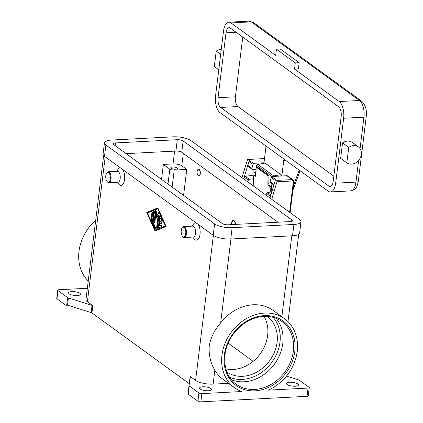 <?xml version="1.0" encoding="UTF-8"?>
<svg xmlns="http://www.w3.org/2000/svg" width="423" height="423" viewBox="0 0 423 423"><rect width="100%" height="100%" fill="white"/><g stroke="black" fill="none" stroke-linecap="round" stroke-linejoin="round"><path stroke-width="0.63" d="M276.145 318.339A38.784 32.095 -54 0 1 282.791 343.428A38.784 32.095 -54 0 1 244.045 381.779A38.784 32.095 -54 0 1 231.513 379.775M307.066 396.319L200.846 401.85L201.861 393.607L241.707 391.529A42.607 35.262 -54 0 1 234.543 387.711A42.607 35.262 -54 0 1 221.943 355.204A42.607 35.262 -54 0 1 246.212 318.725A42.607 35.262 -54 0 1 284.631 318.773A42.607 35.262 -54 0 1 297.226 351.28A42.607 35.262 -54 0 1 268.23 390.149L308.076 388.071L307.066 396.319A2.184 0.682 7 0 0 308.14 396.034A2.184 0.682 7 0 0 308.24 395.865L309.255 387.616A2.184 0.682 -173 0 1 309.155 387.791A2.184 0.682 -173 0 1 308.076 388.071M234.543 387.711L223.127 379.415A42.607 35.262 -54 0 1 214.847 370.194C210.506 363.024 208.634 354.945 209.232 345.961C210.77 337.549 214.583 329.85 220.658 322.865A42.607 35.262 -54 0 1 273.21 310.477L284.631 318.773M189.033 385.607L188.15 392.803A2.184 0.682 7 0 0 188.15 392.814A2.184 0.682 7 0 0 188.193 392.983L188.066 394.014A2.184 0.682 7 0 0 188.261 394.21L197.922 401.231A2.184 0.682 7 0 0 199.191 401.707A2.184 0.682 7 0 0 200.846 401.85M201.861 393.607A2.184 0.682 -173 0 1 200.201 393.464A2.184 0.682 -173 0 1 198.937 392.983L197.922 401.231M188.261 394.21L189.277 385.966A2.184 0.682 -173 0 1 189.081 385.776A2.184 0.682 -173 0 1 189.033 385.596L190.408 376.84A2.184 0.682 7 0 0 190.408 376.835A2.184 0.682 7 0 0 190.366 376.66A2.184 0.682 7 0 0 190.17 376.47L195.59 380.404A13.118 4.098 7 0 0 213.134 384.126L228.51 383.328M189.033 385.596A2.184 0.682 -173 0 1 189.039 385.591L188.15 392.814M189.277 385.966L198.937 392.983M208.29 390.757A6.012 1.877 -173 0 1 199.593 388.044A6.012 1.877 -173 0 1 202.829 386.791A6.012 1.877 -173 0 1 211.526 389.509A6.012 1.877 -173 0 1 208.29 390.757M190.17 376.47L189.287 383.682A2.184 0.682 -173 0 1 189.33 383.714M198.149 224.354A8.746 4.077 87 0 1 199.825 235.479A8.746 4.077 87 0 1 195.029 239.672A8.746 4.077 87 0 1 194.284 238.963L192.703 237.076M192.137 226.162L193.512 224.121A8.746 4.077 87 0 1 195.875 222.704M122.707 169.544A8.746 4.077 87 0 1 124.383 180.663A8.746 4.077 87 0 1 119.587 184.862A8.746 4.077 87 0 1 118.837 184.148L117.261 182.26M116.69 171.347L118.065 169.306A8.746 4.077 87 0 1 120.433 167.889M103.64 155.553L85.959 299.59A13.118 4.098 7 0 0 87.387 301.789L92.806 305.729A2.184 0.682 7 0 0 92.484 305.543A2.184 0.682 7 0 0 92.055 305.38L68.389 297.935A2.184 0.682 -173 0 1 67.955 297.771A2.184 0.682 -173 0 1 67.632 297.591L57.972 290.569A2.184 0.682 -173 0 1 57.734 290.204A2.184 0.682 -173 0 1 57.835 290.03A2.184 0.682 -173 0 1 58.913 289.75L87.35 288.269M189.287 383.682L91.923 312.946L92.806 305.729M154.998 231.074L146.744 212.452L157.848 207.889L166.102 226.517L154.998 231.074M182.064 227.971L182.387 227.489A5.467 2.549 87 0 1 183.688 226.601L192.862 226.12A5.467 2.549 87 0 1 193.776 226.427A5.467 2.549 87 0 1 195.701 232.428A5.467 2.549 87 0 1 193.433 237.039L184.259 237.515A5.467 2.549 87 0 1 183.339 237.213A5.467 2.549 87 0 1 182.873 236.764L182.498 236.32A4.917 2.295 87 0 1 182.064 227.971A4.917 2.295 87 0 1 184.058 227.447A4.917 2.295 87 0 1 185.723 233.708A4.917 2.295 87 0 1 182.921 236.721A4.917 2.295 87 0 1 182.498 236.32M183.688 226.601A5.467 2.549 87 0 1 184.608 226.902A5.467 2.549 87 0 1 186.527 232.909A5.467 2.549 87 0 1 184.259 237.515M107.056 181.509L107.426 181.953A5.467 2.549 -93 0 0 107.897 182.398A5.467 2.549 -93 0 0 108.811 182.704L117.985 182.223A5.467 2.549 -93 0 0 120.259 177.618A5.467 2.549 -93 0 0 118.334 171.611A5.467 2.549 -93 0 0 117.42 171.31L108.246 171.786A5.467 2.549 -93 0 0 106.945 172.679L106.622 173.16A4.917 2.295 -93 0 0 107.056 181.509A4.917 2.295 -93 0 0 107.474 181.906A4.917 2.295 -93 0 0 110.281 178.892A4.917 2.295 -93 0 0 108.616 172.632A4.917 2.295 -93 0 0 106.622 173.16M108.811 182.704A5.467 2.549 -93 0 0 111.085 178.094A5.467 2.549 -93 0 0 109.16 172.092A5.467 2.549 -93 0 0 108.246 171.786M67.632 297.591L66.623 305.834A2.184 0.682 7 0 0 66.945 306.019A2.184 0.682 7 0 0 66.961 306.025L67.083 304.994A2.184 0.682 7 0 0 67.506 305.152L91.167 312.597A2.184 0.682 -173 0 1 91.601 312.761A2.184 0.682 -173 0 1 91.923 312.946M286.498 376.079L298.601 379.886A2.184 0.682 -173 0 1 299.035 380.05A2.184 0.682 -173 0 1 299.357 380.229L309.017 387.251A2.184 0.682 -173 0 1 309.255 387.616M295.196 386.231A6.012 1.877 -173 0 1 286.498 383.518A6.012 1.877 -173 0 1 289.734 382.265A6.012 1.877 -173 0 1 298.432 384.983A6.012 1.877 -173 0 1 295.196 386.231M57.734 290.204L56.724 298.448A2.184 0.682 7 0 0 56.962 298.818L57.972 290.569M66.623 305.834L56.962 298.818M69.806 305.877L66.961 306.025M71.794 291.59A6.012 1.877 -173 0 1 80.492 294.308A6.012 1.877 -173 0 1 77.256 295.555A6.012 1.877 -173 0 1 68.558 292.838A6.012 1.877 -173 0 1 71.794 291.59M88.238 281.009A42.607 35.262 -54 0 1 78.995 251.347A42.607 35.262 -54 0 1 95.688 220.33M226.955 372.055A34.411 28.478 126 0 0 242.696 376.311A34.411 28.478 126 0 0 274.469 352.126A34.411 28.478 126 0 0 267.399 316.393M225.877 368.845A34.411 28.478 126 0 0 233.263 369.459A34.411 28.478 126 0 0 262.63 350.154A34.411 28.478 126 0 0 264.005 316.362M157.901 208.005L147.13 212.431L155.331 230.942M146.744 212.452L147.13 212.431M155.109 230.186L165.742 225.951L158.123 208.761L157.737 208.782L147.49 212.991L155.109 230.186L165.356 225.972L157.737 208.782M158.371 226.728L159.688 216.026A0.82 0.381 87 0 1 160.016 215.476A0.82 0.381 87 0 1 160.328 215.762L162.231 220.06A0.82 0.381 87 0 1 162.326 220.928A0.82 0.381 87 0 1 162.004 221.414A0.82 0.381 87 0 1 161.697 221.129L160.264 217.903L159.868 221.144L161.729 222.498A0.82 0.381 87 0 1 162.02 223.397A0.82 0.381 87 0 1 161.676 224.09A0.82 0.381 87 0 1 161.538 224.042L159.677 222.688L159.281 225.93L161.2 225.136A0.82 0.381 87 0 1 161.263 225.126A0.82 0.381 87 0 1 161.681 225.856A0.82 0.381 87 0 1 161.412 226.749L158.847 227.801A0.82 0.381 87 0 1 158.789 227.812A0.82 0.381 87 0 1 158.371 226.728L158.757 226.707A0.82 0.381 -93 0 0 159.016 227.733M151.936 212.436A0.82 0.381 87 0 1 152.264 211.886A0.82 0.381 87 0 1 152.682 212.975L151.825 219.928A0.82 0.381 87 0 1 151.497 220.478A0.82 0.381 87 0 1 151.08 219.389L151.936 212.436L152.322 212.415L151.466 219.368A0.82 0.381 -93 0 0 151.683 220.357M152.354 222.255L153.644 211.733A0.82 0.381 87 0 1 153.972 211.183A0.82 0.381 87 0 1 154.39 212.272L153.152 222.35L155.595 227.865A0.82 0.381 87 0 1 155.69 228.732A0.82 0.381 87 0 1 155.368 229.218A0.82 0.381 87 0 1 155.061 228.933L152.454 223.058A0.82 0.381 87 0 1 152.354 222.255L152.74 222.234A0.82 0.381 -93 0 0 152.84 223.037L155.447 228.912A0.82 0.381 -93 0 0 155.558 229.097M158.123 215.545L156.61 217.935L155.891 213.922L154.881 222.149A0.82 0.381 87 0 1 154.548 222.694A0.82 0.381 87 0 1 154.136 221.604L155.437 210.998A0.82 0.381 87 0 1 155.764 210.448A0.82 0.381 87 0 1 156.166 211.035L156.938 215.302L158.54 212.758A0.82 0.381 87 0 1 158.747 212.61A0.82 0.381 87 0 1 159.159 213.7L157.409 227.971A0.82 0.381 87 0 1 157.081 228.515A0.82 0.381 87 0 1 156.663 227.426L158.123 215.545L158.509 215.524L157.049 227.405A0.82 0.381 -93 0 0 157.266 228.394M155.891 213.922L156.277 213.901L156.917 217.454M158.942 212.716A0.82 0.381 -93 0 0 158.926 212.737L157.324 215.281L156.938 215.302M155.965 210.548A0.82 0.381 -93 0 0 155.823 210.977L154.522 221.589A0.82 0.381 -93 0 0 154.739 222.572M154.173 211.289A0.82 0.381 -93 0 0 154.03 211.712L152.74 222.234M165.356 225.972L165.742 225.951M152.465 211.992A0.82 0.381 -93 0 0 152.322 212.415M160.217 215.582A0.82 0.381 -93 0 0 160.074 216.005L158.757 226.707M161.422 225.184L159.281 225.93M159.677 222.688L161.861 223.973M160.264 217.903L160.65 217.882L162.083 221.107A0.82 0.381 -93 0 0 162.194 221.292M253.16 361.332L228.14 343.153M277.969 222.197L181.753 152.291A4.373 1.364 7 0 0 175.905 151.053L126.102 153.644M173.028 163.934A6.557 2.046 -173 0 1 181.8 165.795L186.765 169.401L174.213 170.057A3.278 1.026 -173 0 1 169.829 169.126L163.373 164.436L173.028 163.934L174.604 151.117M183.143 140.954L291.844 219.928A4.373 1.364 -173 0 1 292.319 220.663A4.373 1.364 -173 0 1 289.966 221.573L228.166 224.793A4.373 1.364 -173 0 1 222.318 223.55L113.618 144.576A4.373 1.364 -173 0 1 113.142 143.841A4.373 1.364 -173 0 1 115.495 142.932L177.295 139.712A4.373 1.364 -173 0 1 183.143 140.954L181.753 152.291M299.569 219.526A13.118 4.098 -173 0 1 300.996 221.731A13.118 4.098 -173 0 1 293.937 224.46L232.137 227.674A13.118 4.098 -173 0 1 214.593 223.952L105.893 144.978A13.118 4.098 -173 0 1 104.46 142.778A13.118 4.098 -173 0 1 111.524 140.05L173.324 136.83A13.118 4.098 -173 0 1 190.868 140.552L299.569 219.526M300.996 221.731L299.606 233.068A13.118 4.098 -173 0 1 292.542 235.796L230.741 239.011A13.118 4.098 -173 0 1 213.203 235.288L104.502 156.314A13.118 4.098 -173 0 1 103.069 154.115L104.46 142.778M161.538 179.394L163.373 164.436M175.682 169.242A3.389 1.058 -173 0 1 170.781 167.714A3.389 1.058 -173 0 1 172.605 167.011A3.389 1.058 -173 0 1 177.507 168.539A3.389 1.058 -173 0 1 175.682 169.242M186.765 169.401L183.571 195.4M198.546 169.279A3.278 1.528 87 0 1 198.646 169.269A3.278 1.528 87 0 1 199.196 169.449A3.278 1.528 87 0 1 200.349 173.049A3.278 1.528 87 0 1 198.984 175.815A3.278 1.528 87 0 1 198.889 175.815M231.455 224.618A4.373 2.041 87 0 1 233.274 220.32A4.373 2.041 87 0 1 234.004 220.563A4.373 2.041 87 0 1 235.526 224.407M231.709 224.608A3.828 1.782 87 0 1 232.391 221.488L232.713 221.007A4.373 2.041 87 0 1 233.517 220.335M198.239 175.645A3.278 1.528 -93 0 0 198.794 175.825A3.278 1.528 -93 0 0 200.153 173.06A3.278 1.528 -93 0 0 199 169.459A3.278 1.528 -93 0 0 198.45 169.279A3.278 1.528 -93 0 0 197.086 172.045A3.278 1.528 -93 0 0 198.239 175.645M271.735 199.307L276.965 181.79L292.505 180.981A1.095 0.904 -54 0 1 293.34 181.959L289.618 212.298M293.34 181.959A1.095 0.344 -173 0 0 293.879 181.816A1.095 0.344 -173 0 0 293.932 181.731L293.165 179.881L287.852 176.021A2.184 1.808 126 0 0 286.82 175.73L271.471 176.528L276.779 180.388L276.965 181.79M247.799 159.413L263.344 158.673A1.095 0.508 87 0 0 263.164 158.609L247.55 159.519L241.956 177.671M247.989 159.471L253.303 163.331L263.989 162.776M243.696 178.934L248.92 161.412L252.991 164.373L253.303 163.331M271.471 176.528L271.159 177.57L275.23 180.526L270.001 198.043M266.004 195.14L266.527 193.385A1.095 0.904 -54 0 1 267.489 192.507L271.841 191.878M273.861 185.11L270.345 182.556A1.095 0.904 -54 0 1 270.064 181.53L271.228 177.618M252.991 164.373L251.897 168.333A1.095 0.904 126 0 0 252.695 169.507L256.084 169.327M253.377 178.723L249.327 179.31A1.095 0.904 126 0 0 248.359 180.187L247.836 181.943M243.764 178.982L244.288 177.232A1.095 0.904 -54 0 1 245.255 176.349L255.434 174.884M252.177 169.359L248.111 166.403A1.095 0.904 -54 0 1 247.825 165.377L248.994 161.464M253.234 185.861L253.414 176.751A1.528 0.656 80.5 0 1 253.599 175.952A1.528 0.656 80.5 0 1 253.858 175.746A1.528 0.656 80.5 0 1 254.017 175.762L255.36 176.248A1.528 0.656 -99.5 0 0 255.524 176.269A1.528 0.656 -99.5 0 0 255.783 176.063A1.528 0.656 -99.5 0 0 255.963 175.265L256.1 168.534A1.528 0.656 80.5 0 1 256.327 167.672A1.528 0.656 80.5 0 1 256.544 167.529A1.528 0.656 80.5 0 1 256.824 167.614L267.347 175.254A1.528 0.656 80.5 0 1 267.833 176.031A1.528 0.656 80.5 0 1 268.013 177.189L268.986 177.026A1.528 0.656 -99.5 0 0 268.806 175.868A1.528 0.656 -99.5 0 0 268.319 175.096L267.347 175.254M270.228 192.111L270.292 189.012L271.265 188.848A1.528 0.656 -99.5 0 0 271.122 187.817A1.528 0.656 -99.5 0 0 270.72 187.029L269.398 185.575A1.528 0.656 80.5 0 1 268.996 184.793A1.528 0.656 80.5 0 1 268.854 183.756L267.875 183.915A1.528 0.656 -99.5 0 0 268.023 184.951A1.528 0.656 -99.5 0 0 268.425 185.739L269.747 187.193A1.528 0.656 80.5 0 1 270.149 187.976A1.528 0.656 80.5 0 1 270.292 189.012M267.875 183.915L268.013 177.189M255.857 175.915L254.995 175.603A1.528 0.656 -99.5 0 0 254.831 175.587L253.858 175.746M271.265 188.848L271.201 191.973M256.824 167.614L257.797 167.45L268.319 175.096M257.797 167.45A1.528 0.656 -99.5 0 0 257.517 167.365L256.544 167.529M268.986 177.026L268.854 183.756M232.391 221.488A3.828 1.782 87 0 1 233.94 221.076A3.828 1.782 87 0 1 235.273 224.423M265.792 145.877A2.184 1.02 -93 0 1 265.877 147.431L263.952 163.104M284.161 159.222A2.184 1.02 -93 0 0 283.743 160.412L285.662 160.312M281.829 175.989L283.743 160.412M257.507 164.261L256.624 165.208L256.877 165.456A1.095 0.904 -54 0 1 257.85 164.394L265.031 163.098L280.914 174.636L281.602 176M299.156 62.71L280.296 49.01L276.436 49.211L275.674 55.392L231.006 22.937A13.118 6.118 -93 0 0 228.806 22.208A13.118 6.118 -93 0 0 223.529 30.979L215.556 95.91A13.118 6.118 -93 0 0 219.997 112.603L328.2 191.217A13.118 6.118 -93 0 0 330.4 191.947A13.118 6.118 -93 0 0 335.672 183.175L343.645 118.244A13.118 6.118 -93 0 0 339.209 101.552L294.535 69.097L298.4 68.896L299.156 62.71L295.296 62.911L294.535 69.097M342.535 142.9L348.742 147.405A9.84 8.143 -54 0 1 358.397 146.903A9.84 8.143 -54 0 1 358.403 146.908A9.84 8.143 -54 0 1 359.212 159.651A9.84 8.143 -54 0 1 346.849 162.829L340.642 158.324L342.535 142.9A9.84 8.143 -54 0 1 352.195 142.398A9.84 8.143 -54 0 1 352.2 142.403A9.84 8.143 -54 0 1 352.206 142.408M346.849 162.829L348.742 147.405M274.21 176.386L273.734 175.931A1.095 0.904 126 0 0 272.967 176.449M276.436 49.211L295.296 62.911M218.765 69.774L214.324 66.548L216.216 51.125A9.84 8.143 -54 0 1 221.282 49.306M220.658 54.35L216.216 51.125M341.165 116.441L333.192 181.372A7.651 3.569 87 0 1 330.114 186.49A7.651 3.569 87 0 1 328.83 186.062L220.626 107.453A7.651 3.569 87 0 1 218.041 97.713L226.014 32.783A7.651 3.569 87 0 1 229.086 27.664A7.651 3.569 87 0 1 230.371 28.092L338.574 106.702A7.651 3.569 87 0 1 341.165 116.441M218.041 97.713L235.421 96.809A7.651 3.569 -93 0 0 238.012 106.543L333.832 176.164M235.421 96.809L242.754 37.087M254.197 169.427A4.373 3.617 126 0 0 253.937 171.791L255.661 173.044M229.641 377.247A37.689 31.191 126 0 0 242.316 379.399A37.689 31.191 126 0 0 275.828 355.748A37.689 31.191 126 0 0 273.168 317.345M281.882 321.506A38.784 32.095 -54 0 1 293.351 351.095A38.784 32.095 -54 0 1 254.598 389.446A38.784 32.095 -54 0 1 236.293 384.253C222.202 374.725 220.684 350.524 233.411 333.937C241.697 323.188 251.812 317.329 263.762 316.372C270.635 316.066 276.674 317.779 281.882 321.506M254.969 390.841A39.873 32.999 126 0 0 294.81 351.407A39.873 32.999 126 0 0 264.201 315.643A39.873 32.999 126 0 0 224.359 355.077A39.873 32.999 126 0 0 254.969 390.841M105.19 156.817L87.387 301.789M213.393 235.426L195.59 380.404M92.055 305.38L91.167 312.597M67.506 305.152L68.389 297.935M214.847 370.194L213.134 384.126M230.953 239L220.658 322.865M291.791 235.833L281.855 316.753M154.136 221.604L154.522 221.589M155.437 210.998L155.823 210.977M158.54 212.758L158.926 212.737M156.663 227.426L157.049 227.405M153.644 211.733L154.03 211.712M155.061 228.933L155.447 228.912M152.454 223.058L152.84 223.037M151.08 219.389L151.466 219.368M159.688 216.026L160.074 216.005M161.697 221.129L162.083 221.107M161.538 224.042L161.808 224.026M181.8 165.795L183.318 153.433M291.68 221.261L291.844 219.928M104.502 156.314L105.893 144.978M213.203 235.288L214.593 223.952M230.741 239.011L232.137 227.674M292.542 235.796L293.937 224.46M175.905 151.053L177.295 139.712M115.156 145.692L115.495 142.932M169.829 169.126L167.989 184.079M174.213 170.057L172.124 187.082M286.82 175.73L292.134 179.585A1.095 0.508 87 0 1 292.446 180.145A1.095 0.508 87 0 1 292.505 180.981M264.401 159.439L263.344 158.673A2.184 1.808 -54 0 1 264.375 158.963L264.454 159.022M293.165 179.881A2.184 1.808 126 0 0 292.134 179.585L276.779 180.388M270.064 181.53L274.062 184.433M267.489 192.507L270.91 194.992M266.527 193.385L270.524 196.288M244.288 177.232L248.359 180.187M245.255 176.349L249.327 179.31M247.825 165.377L251.897 168.333M255.666 176.201L255.36 176.248M254.017 175.762L254.995 175.603M268.425 185.739L269.398 185.575M270.72 187.029L269.747 187.193M299.209 170.157L293.43 185.819M358.101 181.557A4.373 1.364 7 0 0 358.307 181.213C356.996 186.807 356.795 189.25 350.678 190.895A13.118 6.118 87 0 0 355.949 182.123A4.373 1.364 7 0 0 358.101 181.557M358.307 181.213L366.276 116.283A4.373 1.364 -173 0 1 366.075 116.626A4.373 1.364 -173 0 1 363.923 117.192L360.063 148.632M358.619 160.402L355.949 182.123L335.672 183.175M366.276 116.283C366.984 109.758 365.409 104.693 361.549 101.081A4.373 3.617 126 0 0 359.487 100.494A13.118 6.118 87 0 1 363.923 117.192L343.645 118.244M361.549 101.081L253.345 22.467A4.373 3.617 126 0 0 251.283 21.88L359.487 100.494L339.209 101.552M228.806 22.208L249.084 21.15A13.118 6.118 87 0 1 251.283 21.88L231.006 22.937M280.914 174.636L273.734 175.931L257.85 164.394L265.031 163.098M255.603 175.825L256.021 172.399M256.624 167.513L256.877 165.456L272.068 176.497M271.936 183.714L271.259 189.208M328.83 186.062L331.346 185.935M220.626 107.453L238.012 106.543M226.014 32.783L236.103 32.254M287.984 321.617L298.701 234.326M263.164 158.609L264.375 158.963M293.932 181.731L290.13 212.674M300.055 170.77L292.896 190.17M249.084 21.15L253.345 22.467M330.4 191.947L350.678 190.895M352.2 142.403L358.403 146.908M256.624 165.208L256.317 167.682M256.079 169.628L255.333 175.725"/></g></svg>

